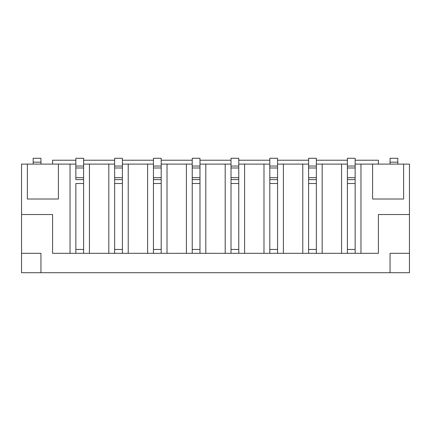 <?xml version="1.0" encoding="UTF-8"?>
<svg xmlns="http://www.w3.org/2000/svg" width="431" height="431" viewBox="0 0 431 431"><rect width="100%" height="100%" fill="white"/><g stroke="black" fill="none" stroke-linecap="round" stroke-linejoin="round"><path stroke-width="0.65" d="M122.404 183.498L114.646 183.498L114.646 249.441L122.404 249.441L122.404 158.285L114.646 158.285L114.646 253.32L89.432 253.32L89.432 164.103L83.614 164.103M114.646 183.498L114.646 179.619L122.404 179.619L122.404 253.32L114.646 253.32M122.404 166.043L114.646 166.043M161.194 183.498L153.436 183.498L153.436 249.441L161.194 249.441L161.194 158.285L153.436 158.285L153.436 253.32L128.222 253.32L128.222 164.103L122.404 164.103M153.436 183.498L153.436 179.619L161.194 179.619L161.194 253.32L153.436 253.32M161.194 166.043L153.436 166.043M199.984 183.498L192.226 183.498L192.226 249.441L199.984 249.441L199.984 158.285L192.226 158.285L192.226 253.32L167.012 253.32L167.012 164.103L161.194 164.103M192.226 183.498L192.226 179.619L199.984 179.619L199.984 253.32L192.226 253.32M199.984 166.043L192.226 166.043M238.774 183.498L231.016 183.498L231.016 249.441L238.774 249.441L238.774 158.285L231.016 158.285L231.016 253.32L205.802 253.32L205.802 164.103L199.984 164.103M231.016 183.498L231.016 179.619L238.774 179.619L238.774 253.32L231.016 253.32M238.774 166.043L231.016 166.043M277.564 183.498L269.806 183.498L269.806 249.441L277.564 249.441L277.564 158.285L269.806 158.285L269.806 253.32L244.592 253.32L244.592 164.103L238.774 164.103M269.806 183.498L269.806 179.619L277.564 179.619L277.564 253.32L269.806 253.32M277.564 166.043L269.806 166.043M316.354 183.498L308.596 183.498L308.596 249.441L316.354 249.441L316.354 158.285L308.596 158.285L308.596 253.32L283.382 253.32L283.382 164.103L277.564 164.103M308.596 183.498L308.596 179.619L316.354 179.619L316.354 253.32L308.596 253.32M316.354 166.043L308.596 166.043M355.144 183.498L347.386 183.498L347.386 249.441L355.144 249.441L355.144 158.285L347.386 158.285L347.386 253.32L322.172 253.32L322.172 164.103L316.354 164.103M347.386 183.498L347.386 179.619L355.144 179.619L355.144 253.32L347.386 253.32M355.144 166.043L347.386 166.043M89.432 253.32L52.582 253.32L52.582 214.53L21.55 214.53L21.55 272.715L40.945 272.715L40.945 253.32L33.187 253.32M83.614 183.498L75.856 183.498L75.856 249.441L83.614 249.441L83.614 179.619L75.856 179.619L75.856 158.285L83.614 158.285L83.614 166.043L75.856 166.043M75.856 183.498L75.856 253.32M83.614 253.32L83.614 166.043M40.945 164.103L40.945 158.285L33.187 158.285L33.187 164.103M397.813 164.103L397.813 158.285L390.055 158.285L390.055 162.164L397.813 162.164M390.055 164.103L390.055 162.164M75.856 164.103L21.55 164.103L21.55 214.53M114.646 164.103L89.432 164.103M153.436 164.103L128.222 164.103M192.226 164.103L167.012 164.103M231.016 164.103L205.802 164.103M269.806 164.103L244.592 164.103M308.596 164.103L283.382 164.103M347.386 164.103L322.172 164.103M355.144 164.103L409.45 164.103L409.45 253.32L390.055 253.32L390.055 272.715L40.945 272.715L40.945 253.32L21.55 253.32M378.418 164.103L378.418 160.224L355.144 160.224M52.582 164.103L52.582 160.224L75.856 160.224M83.614 160.224L114.646 160.224M122.404 160.224L153.436 160.224M161.194 160.224L192.226 160.224M199.984 160.224L231.016 160.224M238.774 160.224L269.806 160.224M277.564 160.224L308.596 160.224M316.354 160.224L347.386 160.224M397.813 253.32L390.055 253.32L390.055 272.715L409.45 272.715L409.45 253.32M27.368 164.103L27.368 199.014L58.401 199.014L58.401 164.103M70.037 164.103L70.037 253.32M108.827 164.103L108.827 253.32M128.222 253.32L122.404 253.32M147.617 164.103L147.617 253.32M167.012 253.32L161.194 253.32M186.407 164.103L186.407 253.32M205.802 253.32L199.984 253.32M225.197 164.103L225.197 253.32M244.592 253.32L238.774 253.32M263.987 164.103L263.987 253.32M283.382 253.32L277.564 253.32M302.777 164.103L302.777 253.32M322.172 253.32L316.354 253.32M341.567 164.103L341.567 253.32M355.144 253.32L360.962 253.32L360.962 164.103M403.631 164.103L403.631 199.014L372.599 199.014L372.599 164.103M360.962 253.32L378.418 253.32L378.418 214.53L409.45 214.53M122.404 167.982L114.646 167.982M122.404 177.68L114.646 177.68M161.194 167.982L153.436 167.982M161.194 177.68L153.436 177.68M199.984 167.982L192.226 167.982M199.984 177.68L192.226 177.68M238.774 167.982L231.016 167.982M238.774 177.68L231.016 177.68M277.564 167.982L269.806 167.982M277.564 177.68L269.806 177.68M316.354 167.982L308.596 167.982M316.354 177.68L308.596 177.68M355.144 167.982L347.386 167.982M355.144 177.68L347.386 177.68M83.614 177.68L75.856 177.68M83.614 167.982L75.856 167.982M40.945 162.164L33.187 162.164"/></g></svg>
